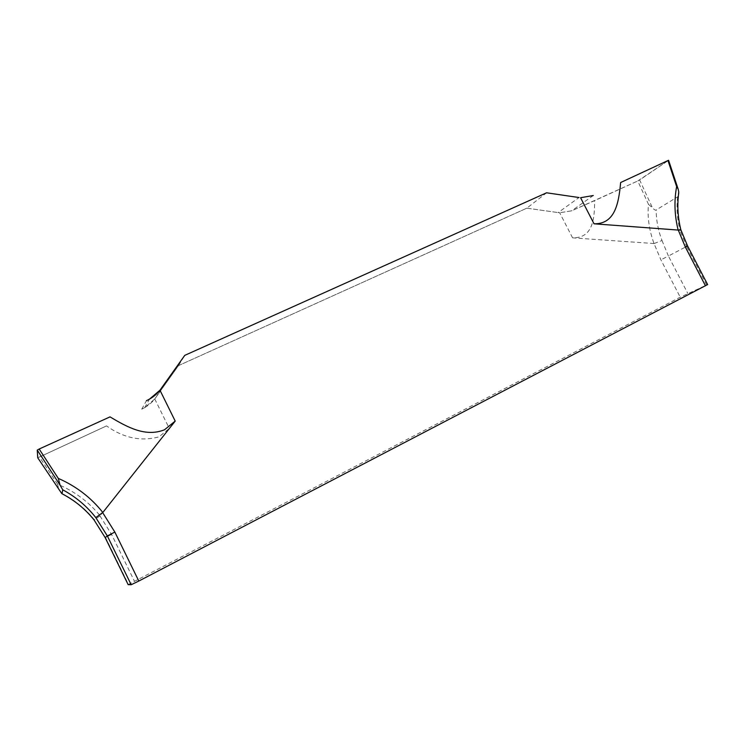 <?xml version="1.0" encoding="UTF-8"?>
<svg xmlns="http://www.w3.org/2000/svg" width="745" height="745" viewBox="0 0 745 745"><rect width="100%" height="100%" fill="white"/><g stroke="black" fill="none" stroke-linecap="round" stroke-linejoin="round"><path stroke-width="0.56" stroke-dasharray="3.73 2.79" d="M178.511 365.599L526.836 208.172L178.511 365.599L154.755 398.985C151.319 403.287 146.979 406.686 141.746 409.173L144.688 407.627L154.755 398.985L178.511 365.599L184.76 355.365M526.836 208.172L558.163 212.586L526.836 208.172L546.588 192.797M128.14 584.639L680.241 297.19L707.629 284.571M648.476 204.316L652.471 207.892L639.648 179.964L668.591 160.315L637.776 180.979L648.476 204.316C647.265 217.056 649.118 230.131 654.026 243.54L660.899 259.847L680.241 297.19M654.026 243.54L572.579 237.841C592.284 238.167 594.622 220.446 594.612 200.638L571.648 210.826L559.672 212.763L571.648 210.826L637.776 180.979L594.612 200.638M558.163 212.586L559.672 212.763L558.163 212.586L579.005 197.537M37.865 457.812L58.678 489.065L57.589 484.203C74.593 491.328 88.767 501.86 100.119 515.801L169.301 428.459L158.992 436.859C141.075 441.692 123.586 438.041 106.535 425.907L37.744 457.793L106.535 425.907M100.119 515.801L94.401 519.814C85.461 508.751 74.528 499.923 61.593 493.32M654.147 243.531L661.998 240.505C658.105 230.196 656.168 220.008 656.187 209.941C655.656 210.565 654.417 209.885 652.471 207.892M678.388 195.721L677.624 196.848L656.187 209.941M677.624 196.848C676.413 208.004 677.205 219.226 680.008 230.503L680.921 229.982M94.066 519.936L105.166 537.592M58.678 489.065L59.339 490.229M639.648 179.964L637.776 180.979M161.171 388.601L155.919 397.439M99.979 515.931L111.601 534.463L134.407 581.137M572.579 237.841L559.672 212.763M154.755 398.985L169.301 428.459M111.601 534.463L105.511 537.443L128.447 584.406M593.281 195.525L571.648 210.826M668.358 160.492L678.723 191.679M661.998 240.505L668.405 256.019L660.899 259.847M706.623 284.99L686.62 246.455L668.405 256.019L687.812 293.465M687.57 245.943L686.62 246.455L680.008 230.512M57.589 484.203L39.569 457.151M141.746 409.173L146.43 400.708M144.688 407.627L149.484 399.152"/><path stroke-width="1.12" d="M546.588 192.797L184.76 355.365L159.961 390.212L149.484 399.152L146.43 400.708C151.85 398.212 156.357 394.71 159.961 390.212L184.76 355.365L546.588 192.797L579.005 197.537L546.588 192.797M707.629 284.571L138.803 581.053L131.176 584.732L128.14 584.639M580.569 197.714L593.281 195.525L580.569 197.714L594.016 223.798C614.485 224.161 618.657 204.651 620.632 182.525L668.572 160.268L620.632 182.525M705.478 285.829L685.335 247.023L678.285 230.075L594.016 223.798M102.81 512.486C91.086 497.632 76.241 486.271 58.287 478.383L60.075 485.163L62.729 489.791C75.832 496.906 86.858 506.172 95.788 517.598L102.81 512.486L175.205 421.083L159.961 390.212M678.155 230.084C674.504 215.324 673.992 200.843 676.637 186.632L678.08 188.885L678.723 191.679L678.388 195.721M678.285 230.075L680.921 229.982M62.729 489.791L62.012 493.739L61.593 493.32L37.744 457.793L37.25 450.12L37.744 457.793M62.012 493.739C74.602 500.314 85.275 509.031 94.028 519.889L94.066 519.936M110.027 416.874L39.168 449.021L110.027 416.874C127.972 427.639 145.797 437.185 164.487 429.791L175.205 421.083M60.075 485.163L37.25 450.12L39.168 449.021L58.287 478.383M37.25 450.12L39.168 449.021M105.166 537.592L107.336 535.934L131.176 584.732M128.159 584.667L105.166 537.583L94.028 519.889M95.788 517.598L107.336 535.934L114.851 532.079L138.803 581.053M102.661 512.625L114.851 532.079M685.335 247.023L687.57 245.943M676.637 186.632L667.958 160.501M707.657 284.627L687.561 245.924L680.837 229.739C677.745 217.233 677.047 204.931 678.76 192.825M678.08 188.885L668.572 160.268"/></g></svg>

